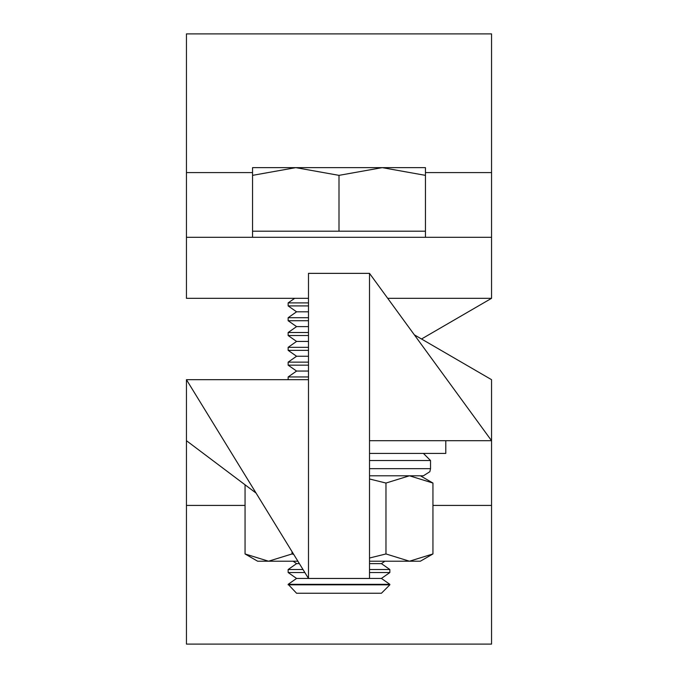 <?xml version="1.0" encoding="UTF-8"?>
<svg xmlns="http://www.w3.org/2000/svg" width="678" height="678" viewBox="0 0 678 678"><rect width="100%" height="100%" fill="white"/><g stroke="black" fill="none" stroke-linecap="round" stroke-linejoin="round"><path stroke-width="1.02" d="M308.49 379.68L186.45 379.68L308.49 578.461L369.51 578.461L369.51 273.361L491.55 440.7L369.51 440.7M414.351 334.839L491.55 379.68L491.55 644.1L186.45 644.1L186.45 440.7L256.089 493.101M186.45 379.68L186.45 440.7M369.51 273.361L308.49 273.361L308.49 578.461M288.15 584.826L389.85 584.826L389.85 584.334L288.15 584.334L296.574 593.25L381.426 593.25L389.85 584.826M304.854 572.537L288.15 572.537L296.574 578.436L308.482 578.436M369.51 572.537L389.85 572.537L389.85 569.52L369.51 569.52M288.15 572.537L288.15 569.52L303.007 569.52M293.133 561.215L296.574 563.621L299.379 563.621M288.15 379.68L288.15 376.951L308.49 376.951M308.49 365.162L288.15 365.162L296.574 371.061L308.49 371.061M288.15 365.162L288.15 362.145L308.49 362.145M308.49 350.348L288.15 350.348L296.574 356.247L308.49 356.247M288.15 350.348L288.15 347.331L308.49 347.331M308.49 335.534L288.15 335.534L296.574 341.432L308.49 341.432M288.15 335.534L288.15 332.517L308.49 332.517M308.49 320.719L288.15 320.719L296.574 326.618L308.49 326.618M288.15 320.719L288.15 317.702L308.49 317.702M308.49 305.914L288.15 305.914L296.574 311.804L308.49 311.804M288.15 305.914L288.15 302.888L308.49 302.888M425.445 237.3L425.445 231.198L252.555 231.198L252.555 175.356L295.778 167.636L339 175.356L382.223 167.636L252.555 167.636L252.555 175.356M252.555 237.3L252.555 231.198M425.445 167.636L382.223 167.636L425.445 175.356L425.445 167.636M425.445 231.198L425.445 175.356M339 231.198L339 175.356M369.51 563.621L381.426 563.621L389.85 569.52M369.51 578.436L381.426 578.436L389.85 584.334M369.51 453.413L445.785 453.413L445.785 440.7M432.945 553.951L409.461 561.215L420.36 561.215L432.945 553.951L432.945 483.05L409.461 475.786L423.411 475.786L369.51 475.786M432.945 483.05L420.36 475.786L409.461 475.786L385.977 483.05L385.977 553.951L409.461 561.215L369.51 561.215M293.744 554.435L292.023 553.951L292.023 551.646M369.51 558.019L385.977 553.951M369.51 478.982L385.977 483.05M292.023 553.951L268.539 561.215L245.055 553.951L245.055 484.804M297.905 561.215L257.64 561.215L245.055 553.951M186.45 237.3L491.55 237.3L491.55 33.9L186.45 33.9L186.45 298.32L308.49 298.32M491.55 237.3L491.55 298.32L387.714 298.32M491.55 298.32L421.513 339M491.55 505.415L432.945 505.415M245.055 505.415L186.45 505.415M369.51 460.531L430.53 460.531L430.53 468.668L369.51 468.668M491.55 172.585L425.445 172.585M252.555 172.585L186.45 172.585M296.574 578.436L288.15 584.334M296.574 563.621L288.15 569.52M296.574 371.061L288.15 376.951M296.574 356.247L288.15 362.145M296.574 341.432L288.15 347.331M296.574 326.618L288.15 332.517M296.574 311.804L288.15 317.702M294.676 298.32L288.15 302.888M381.426 563.621L384.867 561.215M381.426 578.436L389.85 572.537M430.53 468.668L429.852 471.702L423.411 475.786M430.53 460.531L423.411 453.413"/></g></svg>
